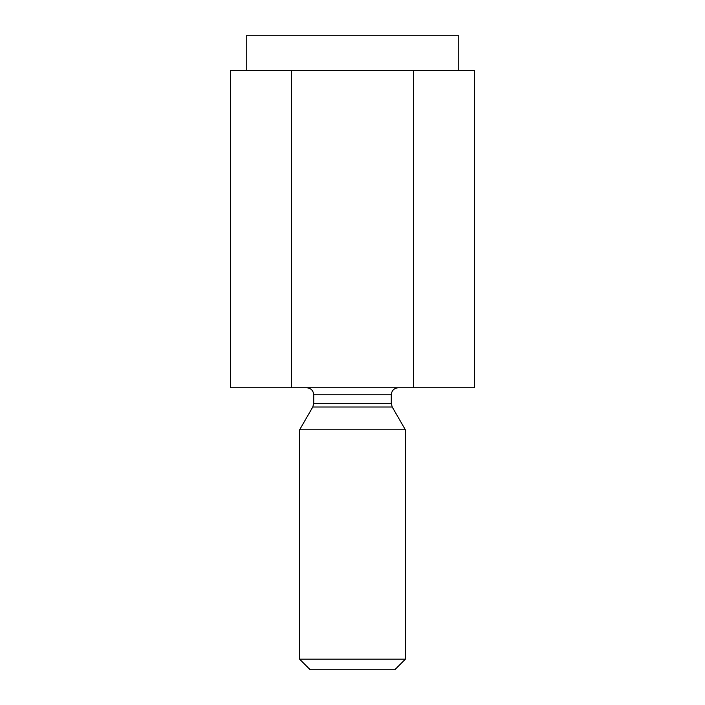 <?xml version="1.0" encoding="UTF-8"?>
<svg xmlns="http://www.w3.org/2000/svg" width="705" height="705" viewBox="0 0 705 705"><rect width="100%" height="100%" fill="white"/><g stroke="black" fill="none" stroke-linecap="round" stroke-linejoin="round"><path stroke-width="1.06" d="M291.447 70.5L230.394 70.5L230.394 387.75L474.606 387.75L474.606 70.5L291.447 70.5L291.447 387.75M458.25 70.5L458.25 35.25L246.75 35.25L246.75 70.5M313.725 403.489L391.275 403.489L392.218 407.014L312.782 407.014L313.725 403.489L313.725 394.8L391.275 394.8C391.689 390.517 394.042 388.164 398.325 387.75M310.2 669.75L394.8 669.75L405.375 659.175L299.625 659.175L310.2 669.75M413.553 70.5L413.553 387.75M312.782 407.014L299.625 429.794L299.625 659.175M299.625 429.794L405.375 429.794L405.375 659.175M313.725 394.8C313.311 390.517 310.958 388.164 306.675 387.75M391.275 394.8L391.275 403.489M392.218 407.014L405.375 429.794"/></g></svg>
